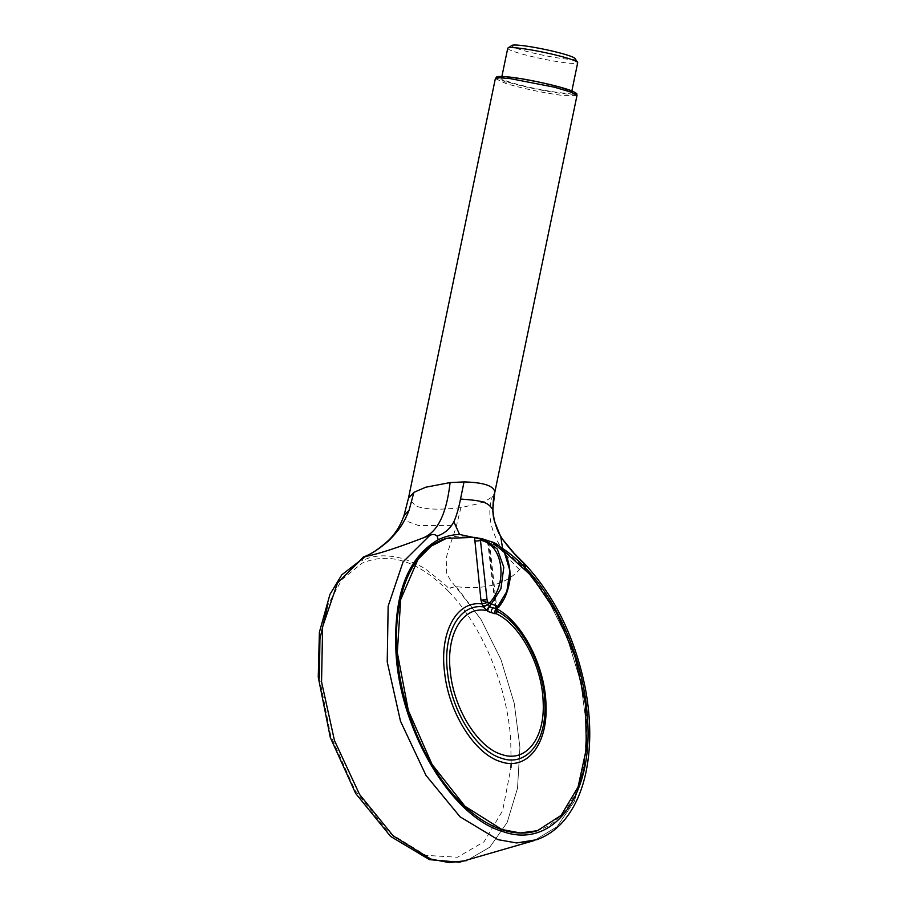 <?xml version="1.0" encoding="UTF-8"?>
<svg xmlns="http://www.w3.org/2000/svg" width="908" height="908" viewBox="0 0 908 908"><rect width="100%" height="100%" fill="white"/><g stroke="black" fill="none" stroke-linecap="round" stroke-linejoin="round"><path stroke-width="0.68" stroke-dasharray="4.54 3.41" d="M563.686 88.791A35.718 3.337 11.7 0 1 571.518 92.616A35.718 3.337 11.7 0 1 535.856 88.632A35.718 3.337 11.7 0 1 501.556 78.122A35.718 3.337 11.7 0 1 514.473 78.202A35.718 3.337 11.7 0 1 563.686 88.791M575.229 93.887A39.975 3.734 11.7 0 1 547.581 91.288A39.975 3.734 11.7 0 1 507.175 81.868L505.154 81.209A39.975 3.734 11.7 0 1 511.828 77.339M404.185 514.972L406.909 521.249L418.565 525.516L456.508 525.619L460.901 507.617L477.324 503.94C484.157 501.84 489.208 499.309 492.476 496.347L494.485 493.521M460.901 507.617C441.526 509.933 427.203 509.626 417.918 506.698L415.819 506.017L408.441 498.344M363.052 557.274L361.849 560.883C362.088 561.938 374.164 550.464 404.412 559.067C416.92 564.106 424.524 567.897 427.214 570.428C442.094 582.028 449.505 588.327 449.415 589.337L450.799 587.635L456.259 586.659C484.963 590.052 506.04 584.366 519.49 569.611L522.554 565.559L547.433 598.372L567.352 638.313L580.757 682.112L586.568 726.241L584.332 767.158L574.219 801.571L557.035 826.711L534.176 840.57L557.035 826.711L574.219 801.571L584.332 767.158L586.568 726.241L580.757 682.112L567.352 638.313L547.433 598.372L522.554 565.559L524.325 563.789M511.159 763.39L510.682 739.475C507.039 685.472 482.148 625.975 448.813 591.619L448.439 591.221M456.259 586.659L481.081 619.562L500.955 659.56L514.257 703.382L519.932 747.477L517.503 788.269L507.163 822.444L489.764 847.221L466.712 860.602L489.764 847.221L507.163 822.444L517.503 788.269L519.932 747.477L514.257 703.382L500.955 659.56L481.081 619.562L450.062 579.576L446.725 573.323L446.18 558.84C448.393 547.796 452.332 539.692 456.508 525.619M448.813 591.619C418.236 560.826 389.237 551.406 361.827 563.346L341.919 579.542L327.584 605.534M319.332 677.3L330.773 735.911L355.039 790.323L388.442 832.273L425.886 855.359L457.462 857.243L484.077 841.75L502.623 810.685L510.954 767.68M519.49 569.611C502.714 554.118 482.568 525.494 492.476 496.347M495.359 78.576L505.586 83.377C516.936 86.862 530.658 90.085 546.752 93.036L561.927 95.397L576.989 95.476M499.706 546.65L488.152 540.532M507.731 48.272A35.718 3.337 -168.3 0 0 542.042 58.782A35.718 3.337 -168.3 0 0 577.692 62.765M446.441 538.331A153.089 87.577 -107.3 0 1 480.899 539.329A153.089 87.577 -107.3 0 1 582.403 686.879A153.089 87.577 -107.3 0 1 537.23 830.741M574.968 58.453A32.313 3.019 11.7 0 1 542.791 55.161A32.313 3.019 11.7 0 1 511.953 45.4M496.846 608.893L495.518 604.83L488.935 545.458A4.426 1.498 -6.9 0 1 487.993 544.687A4.426 1.498 -6.9 0 1 489.571 543.302L486.779 540.601L487.267 541.429L474.555 537.4M492.034 541.917L486.779 540.601L487.267 541.429L502.703 549.828M488.935 545.458L487.925 541.758M496.37 610.108L497.459 607.009L496.154 602.776L489.571 543.302C511.749 546.684 516.788 587.056 497.459 607.009A4.426 2.168 -22 0 0 496.177 609.529L496.37 610.131M496.597 609.052L497.459 607.509M496.392 609.87A4.426 2.168 -22 0 1 496.177 609.529L495.507 607.883L496.324 608.61L496.982 610.255M507.175 81.868A1.703 1.249 -72.5 0 0 505.586 83.377M503.475 82.696A1.703 1.339 108.5 0 1 505.154 81.209M496.324 608.61L496.778 605.364M495.518 604.83L494.576 604.07L496.154 602.776M371.327 553.676L367.059 555.276M501.897 76.454L501.556 78.122M571.858 90.936L571.518 92.616M486.586 540.941L487.993 544.687L495.507 607.883"/><path stroke-width="1.36" d="M524.325 563.789L525.721 568.17C518.513 560.508 510.795 553.937 502.567 548.443L500.807 536.946L494.236 520.681L492.794 509.547C487.755 502.351 483.964 500.739 460.515 499.06L464.033 481.921L450.084 482.579L425.829 487.21L413.889 492.34L409.088 510.217L404.049 515.301C400.757 525.051 395.706 533.291 388.896 540.044C378.908 549.056 370.453 554.686 363.541 556.899L363.052 557.274M464.033 481.921C483.408 482.432 493.668 485.769 494.815 491.92L492.794 509.547M494.213 494.1L494.712 492.726M450.084 482.579C446.543 514.087 437.372 532.599 422.572 538.115C395.536 548.455 376.048 554.663 364.108 556.717C370.929 554.277 379.011 549.056 388.352 541.054C397.375 531.861 403.152 525.199 409.088 510.217M367.059 555.276L341.783 574.821L329.945 594.388L319.389 632.274L318.254 677.073L330.319 737.557L355.686 793.479L390.633 836.438L429.473 859.649L459.38 862.225L534.176 840.57L516.618 842.942L497.97 839.662L460.106 816.848L425.977 775.364L400.473 721.145L387.228 661.932L388.147 606.204L403.084 561.893L429.79 535.414L422.572 538.115M364.108 556.717L337.504 582.959L322.612 626.747L321.557 681.885L334.473 740.553L359.545 794.432L393.209 835.882L430.698 859.036L449.21 862.6L466.689 860.614L449.21 862.6L430.698 859.036L393.209 835.882L359.545 794.432L334.473 740.553L321.557 681.885L322.612 626.747L337.504 582.959L363.529 556.899M327.584 605.534L319.945 638.846L319.332 677.3M510.954 767.68L511.159 763.39M525.721 568.17C558.885 602.537 583.628 661.83 587.272 715.64C594.388 794.557 553.766 850.07 502.521 831.456C451.571 816.86 400.53 731.564 396.036 653.499C393.141 595.546 407.204 557.637 438.246 539.749L437.077 536.072C444.523 533.598 450.13 528.808 453.875 521.703L459.55 534.471C452.002 534.699 444.909 536.458 438.246 539.749M524.779 563.97C555.049 596.613 575.263 638.165 585.399 688.639C591.108 719.533 591.199 747.84 585.683 773.559C581.653 791.765 574.912 806.837 565.446 818.778C557.58 828.641 548.035 835.61 536.81 839.696L516.618 842.942L497.97 839.662L460.106 816.848L425.977 775.364L400.473 721.145L387.228 661.932L388.147 606.204L403.084 561.893L429.79 535.414C432.628 534.052 435.057 534.279 437.077 536.072M510.432 78.656L511.703 77.316C529.795 79.507 560.679 86.442 571.359 90.743C579.02 94.307 576.251 93.683 576.989 95.476L570.996 92.105L554.096 87.134L510.432 78.656L499.74 77.759L495.359 78.576L408.441 498.333L413.889 492.34M500.807 536.946C508.73 547.853 516.856 557.103 525.187 564.697M502.567 548.443L499.706 546.65M488.152 540.532L459.55 534.471M460.515 499.06C458.631 508.628 456.418 516.164 453.875 521.703M571.858 90.936L577.692 62.765A35.718 3.337 -168.3 0 0 577.601 62.425A35.718 3.337 -168.3 0 0 556.559 55.229A35.718 3.337 -168.3 0 0 520.647 48.351A35.718 3.337 -168.3 0 0 507.958 47.999A35.718 3.337 -168.3 0 0 507.731 48.272L501.897 76.454M537.23 830.741A153.089 87.577 -107.3 0 1 537.082 830.786A153.089 87.577 -107.3 0 1 408.01 710.589A153.089 87.577 -107.3 0 1 446.225 538.399A153.089 87.577 -107.3 0 1 446.441 538.331M507.958 47.999L511.953 45.4A32.313 3.019 11.7 0 1 523.439 45.718A32.313 3.019 11.7 0 1 555.934 51.949A32.313 3.019 11.7 0 1 574.968 58.453L577.601 62.425M502.703 549.828L531.589 575.967L556.547 612.877L575.093 656.893L585.388 703.655L586.409 748.521L578.056 787.02L561.155 815.35L537.388 830.695L520.205 832.954L501.931 829.515L464.941 806.259L432.072 764.457L408.328 710.487L397.307 652.568L400.7 599.507L417.986 559.385L431.084 546.185L446.532 538.308L474.555 537.4L480.945 600.109L499.105 606.907M474.385 540.737A4.426 1.498 173.1 0 0 480.457 540.339L487.051 599.813L489.446 606.964L496.948 608.78C503.929 602.095 508.366 591.664 510.262 577.465C509.717 557.818 503.645 545.969 492.034 541.917L504.462 552.552L509.899 570.723L506.846 591.46L496.131 609.132A4.426 3.428 105.6 0 0 494.701 613.683L487.868 611.459A4.426 3.292 110.3 0 1 489.446 606.964L500.921 588.736L503.804 567.296L497.255 548.965L483.181 539.034L479.844 538.376M474.555 537.4L479.935 538.387M492.034 541.917L480.037 538.41L480.457 540.339C503.543 544.005 508.559 584.457 488.379 604.07A4.426 2.111 157.5 0 1 482.716 605.625L480.945 600.109L487.051 599.813M487.868 611.459L483.34 606.873L488.459 604.58M487.687 602.413L482.034 603.968C456.69 600.29 439.256 632.274 444.602 672.612C448.768 712.701 474.884 754.185 500.671 761.664C526.595 770.983 547.717 744.855 546.003 705.561C545.492 666.801 522.35 621.628 496.324 608.61L497.425 611.459C522.372 624.102 544.459 667.448 544.891 704.563C546.468 742.188 526.209 767.158 501.364 758.203C476.643 751.007 451.616 711.293 447.599 672.873C442.446 634.204 459.073 603.491 483.34 606.873L482.716 605.625M496.37 610.108L497.425 611.459L496.006 613.649C520.102 624.329 542.235 665.746 543.143 701.873C545.197 738.454 525.766 763.151 501.738 754.491C477.846 747.579 453.705 708.717 450.323 671.704C445.794 634.408 462.739 605.681 486.416 610.528L489.049 606.601M494.701 613.683L496.006 613.649L496.597 609.052M496.982 610.255A4.426 2.168 -22 0 1 496.392 609.87M511.828 77.35A39.975 3.734 11.7 0 1 555.968 86.056A39.975 3.734 11.7 0 1 575.229 93.887M491.307 612.65A4.426 3.36 108 0 1 492.817 608.122M494.724 492.726L576.989 95.476M408.418 498.413L404.071 515.279M494.236 520.681L492.817 511.613M524.801 564.004L514.041 553.176L502.419 539.102L499.65 534.517C497.913 531.736 496.074 526.765 494.145 519.603C492.022 514.269 493.01 497.845 494.712 492.738M511.692 77.316C497.856 75.602 496.245 77.044 496.767 76.953L495.359 78.576M496.381 610.176L496.937 608.791"/></g></svg>

